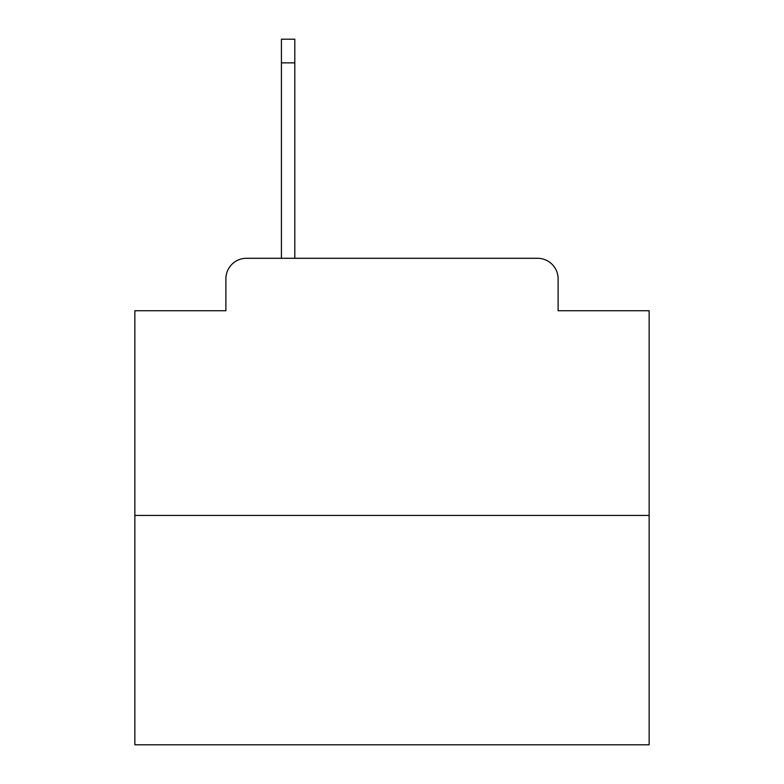 <?xml version="1.0" encoding="UTF-8"?>
<svg xmlns="http://www.w3.org/2000/svg" width="784" height="784" viewBox="0 0 784 784"><rect width="100%" height="100%" fill="white"/><g stroke="black" fill="none" stroke-linecap="round" stroke-linejoin="round"><path stroke-width="1.18" d="M225.89 278.859L225.89 310.738L225.89 278.859A20.57 20.57 0 0 1 246.46 258.289L281.427 258.289L281.427 39.2L294.804 39.2L294.804 62.857L281.427 62.857M649.142 515.431L134.858 515.431L134.858 744.8L649.142 744.8L649.142 310.738L558.11 310.738L558.11 278.859A20.57 20.57 0 0 0 537.54 258.289L246.46 258.289M134.858 515.431L134.858 310.738L225.89 310.738M294.804 62.857L294.804 258.289L537.54 258.289M558.11 310.738L558.11 278.859"/></g></svg>

